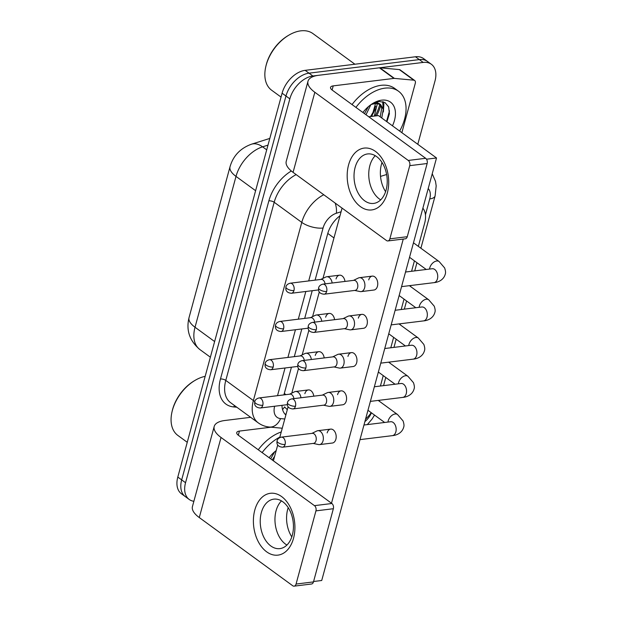 <?xml version="1.0" encoding="UTF-8"?>
<svg xmlns="http://www.w3.org/2000/svg" width="617" height="617" viewBox="0 0 617 617"><rect width="100%" height="100%" fill="white"/><g stroke="black" fill="none" stroke-linecap="round" stroke-linejoin="round"><path stroke-width="0.93" d="M282.563 409.572A23.361 16.79 95.3 0 0 284.568 406.919L287.306 409.688M365.58 419.074A23.361 14.924 126.1 0 0 371.187 412.65M418.349 246.376L424.666 223.146A23.361 14.924 126.1 0 0 422.876 208.191M380.411 386.026L383.242 375.606M390.8 347.772L393.631 337.36M401.197 309.526L404.027 299.106M411.585 271.279L414.416 260.86M375.067 115.996A31.151 19.898 126.1 0 0 379.817 104.088M376.941 101.859A31.151 19.898 -53.9 0 1 376.802 102.461A31.151 19.898 -53.9 0 0 376.941 101.859M375.684 106.24A31.151 19.898 -53.9 0 1 370.485 116.559A31.151 19.898 -53.9 0 0 375.684 106.24M193.869 501.289A23.361 14.924 -53.9 0 1 189.195 499.446A23.361 14.924 -53.9 0 1 185.547 482.718L289.843 98.851A23.361 14.924 -53.9 0 1 312.888 75.991L423.2 62.425L419.329 59.594A23.361 14.924 -53.9 0 1 427.473 61.438A23.361 14.924 -53.9 0 0 419.329 59.594L309.017 73.168L419.329 59.594L415.457 56.772A23.361 14.924 -53.9 0 1 423.601 58.607L431.345 64.261A23.361 14.924 -53.9 0 1 434.993 80.989L417.794 144.301M289.843 98.851L285.972 96.021A23.361 14.924 -53.9 0 1 309.017 73.168A23.361 14.924 -53.9 0 0 285.972 96.021L181.676 479.895L285.972 96.021L282.1 93.198A23.361 14.924 -53.9 0 1 305.145 70.346L415.457 56.772M189.195 499.446L185.324 496.623A23.361 14.924 -53.9 0 1 181.676 479.895A23.361 14.924 -53.9 0 0 185.324 496.623L181.452 493.801A23.361 14.924 -53.9 0 1 177.804 477.064L282.1 93.198M380.689 105.214A31.151 19.898 -53.9 0 1 376.532 115.811A31.151 19.898 -53.9 0 0 380.689 105.214M423.2 62.425A23.361 14.924 -53.9 0 1 431.345 64.261M281.969 405.338A23.361 14.924 126.1 0 0 285.864 414.994M339.99 215.765A23.361 14.924 126.1 0 0 327.658 233.874L315.086 280.149M312.217 290.7L304.69 318.395M301.821 328.954L294.301 356.649M291.432 367.2L283.905 394.895M286.057 414.269A23.361 14.924 -53.9 0 1 284.738 413.845M313.135 443.43L318.519 444.556A7.011 4.627 -97 0 0 319.552 444.602A7.011 4.627 -97 0 0 323.046 440.831A7.011 4.627 -97 0 0 320.377 431.437A7.011 4.627 -97 0 0 317.84 430.689A7.011 4.627 -97 0 0 316.845 430.99L311.901 433.381M285.085 444.464A5.059 3.34 -97 0 1 282.563 447.194L313.505 443.384A5.059 3.34 -97 0 0 316.035 440.661A5.059 3.34 -97 0 0 314.107 433.874A5.059 3.34 -97 0 0 312.271 433.342L281.321 437.144C278.876 437.792 277.457 439.019 277.056 440.846A5.059 1.998 -164.8 0 0 278.167 442.636A5.059 1.998 15.2 0 0 285.085 444.464A5.059 3.34 -97 0 0 284.537 439.366A5.059 3.34 -97 0 0 281.321 437.144M300.973 397.757A7.011 4.627 -97 0 0 298.08 392.25A7.011 4.627 -97 0 0 295.543 391.502A7.011 4.627 -97 0 0 294.548 391.795L289.604 394.194M293.893 398.628A5.059 3.34 -97 0 0 291.81 394.687A5.059 3.34 -97 0 0 289.975 394.147L259.024 397.957C256.579 398.597 255.16 399.831 254.759 401.652A5.059 1.998 -164.8 0 0 255.87 403.449A5.059 1.998 15.2 0 0 262.788 405.276A5.059 3.34 -97 0 0 262.24 400.178A5.059 3.34 -97 0 0 259.024 397.957M323.532 405.184L328.907 406.31A7.011 4.627 -97 0 0 329.941 406.356A7.011 4.627 -97 0 0 333.442 402.577A7.011 4.627 -97 0 0 330.774 393.183A7.011 4.627 -97 0 0 328.229 392.443A7.011 4.627 -97 0 0 327.241 392.736L322.29 395.135M295.481 406.217A5.059 3.34 -97 0 1 292.952 408.948L323.894 405.138A5.059 3.34 -97 0 0 326.424 402.407A5.059 3.34 -97 0 0 324.496 395.628A5.059 3.34 -97 0 0 322.66 395.088L291.718 398.898C289.273 399.538 287.846 400.772 287.445 402.592A5.059 1.998 -164.8 0 0 288.563 404.39A5.059 1.998 15.2 0 0 295.481 406.217A5.059 3.34 -97 0 0 294.934 401.119A5.059 3.34 -97 0 0 291.718 398.898M333.92 366.938L339.304 368.064A7.011 4.627 -97 0 0 340.329 368.11A7.011 4.627 -97 0 0 343.831 364.331A7.011 4.627 -97 0 0 341.162 354.937A7.011 4.627 -97 0 0 338.617 354.197A7.011 4.627 -97 0 0 337.63 354.49L332.686 356.888M305.87 367.971A5.059 3.34 -97 0 1 303.34 370.694L334.291 366.891A5.059 3.34 -97 0 0 336.82 364.161A5.059 3.34 -97 0 0 334.892 357.374A5.059 3.34 -97 0 0 333.049 356.842L302.106 360.652C299.661 361.292 298.242 362.526 297.841 364.346A5.059 1.998 -164.8 0 0 298.952 366.136A5.059 1.998 15.2 0 0 305.87 367.971A5.059 3.34 -97 0 0 305.322 362.873A5.059 3.34 -97 0 0 302.106 360.652M344.309 328.684L349.692 329.81A7.011 4.627 -97 0 0 350.726 329.856A7.011 4.627 -97 0 0 354.227 326.084A7.011 4.627 -97 0 0 351.559 316.691A7.011 4.627 -97 0 0 349.014 315.943A7.011 4.627 -97 0 0 348.027 316.243L343.075 318.634M316.266 329.717A5.059 3.34 -97 0 1 313.737 332.447L344.679 328.637A5.059 3.34 -97 0 0 347.209 325.915A5.059 3.34 -97 0 0 345.281 319.128A5.059 3.34 -97 0 0 343.445 318.596L312.503 322.398C310.058 323.046 308.631 324.272 308.23 326.1A5.059 1.998 -164.8 0 0 309.341 327.889A5.059 1.998 15.2 0 0 316.266 329.717A5.059 3.34 -97 0 0 315.711 324.619A5.059 3.34 -97 0 0 312.503 322.398M354.706 290.437L360.089 291.563A7.011 4.627 -97 0 0 361.115 291.61A7.011 4.627 -97 0 0 364.616 287.83A7.011 4.627 -97 0 0 361.948 278.437A7.011 4.627 -97 0 0 359.402 277.696A7.011 4.627 -97 0 0 358.415 277.989L353.472 280.388M326.655 291.471A5.059 3.34 -97 0 1 324.126 294.201L355.076 290.391A5.059 3.34 -97 0 0 357.598 287.661A5.059 3.34 -97 0 0 355.677 280.882A5.059 3.34 -97 0 0 353.834 280.342L322.892 284.152C320.447 284.792 319.028 286.026 318.627 287.846A5.059 1.998 -164.8 0 0 319.737 289.635A5.059 1.998 15.2 0 0 326.655 291.471A5.059 3.34 -97 0 0 326.108 286.373A5.059 3.34 -97 0 0 322.892 284.152M311.361 359.51A7.011 4.627 -97 0 0 308.477 353.996A7.011 4.627 -97 0 0 305.932 353.256A7.011 4.627 -97 0 0 304.945 353.549L299.993 355.947M304.281 360.382A5.059 3.34 -97 0 0 302.199 356.441A5.059 3.34 -97 0 0 300.363 355.901L269.421 359.711C266.976 360.351 265.549 361.585 265.148 363.405A5.059 1.998 -164.8 0 0 266.266 365.195A5.059 1.998 15.2 0 0 273.184 367.03A5.059 3.34 -97 0 0 272.637 361.932A5.059 3.34 -97 0 0 269.421 359.711M321.758 321.264A7.011 4.627 -97 0 0 318.866 315.75A7.011 4.627 -97 0 0 316.32 315.009A7.011 4.627 -97 0 0 315.333 315.302L310.39 317.701M314.67 322.128A5.059 3.34 -97 0 0 312.595 318.187A5.059 3.34 -97 0 0 310.752 317.655L279.81 321.457C277.365 322.105 275.946 323.339 275.544 325.159A5.059 1.998 -164.8 0 0 276.655 326.948A5.059 1.998 15.2 0 0 283.573 328.784A5.059 3.34 -97 0 0 283.026 323.678A5.059 3.34 -97 0 0 279.81 321.457M332.147 283.01A7.011 4.627 -97 0 0 329.262 277.503A7.011 4.627 -97 0 0 326.717 276.755A7.011 4.627 -97 0 0 325.73 277.048L320.778 279.447M325.066 283.882A5.059 3.34 -97 0 0 322.984 279.941A5.059 3.34 -97 0 0 321.148 279.401L290.206 283.211C287.761 283.851 286.334 285.085 285.933 286.905A5.059 1.998 -164.8 0 0 287.044 288.702A5.059 1.998 15.2 0 0 293.97 290.53A5.059 3.34 -97 0 0 293.414 285.432A5.059 3.34 -97 0 0 290.206 283.211M293.515 538.348A31.151 20.569 83 0 1 266.652 551.829A31.151 20.569 83 0 1 254.79 510.089A31.151 20.569 83 0 1 281.653 496.6A31.151 20.569 83 0 1 293.515 538.348M261.346 512.58A24.919 16.451 -97 0 0 264.053 537.685A24.919 16.451 -97 0 0 279.879 548.621A24.919 16.451 -97 0 0 292.319 535.194A24.919 16.451 -97 0 0 289.62 510.089A24.919 16.451 -97 0 0 273.794 499.153A24.919 16.451 -97 0 0 261.346 512.58M286.92 545.058A24.919 16.451 83 0 1 276.077 510.768A24.919 16.451 83 0 1 281.483 500.904A24.919 16.451 83 0 0 276.077 510.768A24.919 16.451 83 0 0 286.92 545.058M250.649 417.323L224.904 420.486A31.151 12.309 15.2 0 0 214.207 426.447A31.151 12.309 15.2 0 0 221.04 437.476L314.462 505.647L331.877 503.503L238.463 435.332A7.79 3.077 -164.8 0 1 236.751 432.571A7.79 3.077 -164.8 0 1 239.427 431.082L271.048 427.195M214.207 426.447L192.442 506.534A31.151 12.309 15.2 0 0 199.283 517.563L292.697 585.734A3.895 2.568 -97 0 0 294.116 586.15A3.895 2.568 -97 0 0 296.06 584.052L313.475 581.908A3.895 2.568 83 0 1 311.531 584.006L294.116 586.15M331.877 503.503A3.895 2.568 83 0 1 333.357 508.724L315.943 510.868L296.06 584.052M315.943 510.868A3.895 2.568 -97 0 0 314.462 505.647M333.357 508.724L313.475 581.908M387.306 193.136A31.151 20.569 83 0 1 360.436 206.626A31.151 20.569 83 0 1 348.582 164.878A31.151 20.569 83 0 1 375.445 151.396A31.151 20.569 83 0 1 387.306 193.136M355.137 167.377A24.919 16.451 -97 0 0 357.837 192.473A24.919 16.451 -97 0 0 373.671 203.417A24.919 16.451 -97 0 0 386.111 189.982A24.919 16.451 -97 0 0 383.404 164.886A24.919 16.451 -97 0 0 367.578 153.941A24.919 16.451 -97 0 0 355.137 167.377M380.704 199.846A24.919 16.451 83 0 1 369.868 165.564A24.919 16.451 83 0 1 375.275 155.7A24.919 16.451 83 0 0 369.868 165.564A24.919 16.451 83 0 0 380.704 199.846M394.417 78.398A3.895 2.491 126.1 0 0 393.924 78.405L379.401 67.808A3.895 2.491 -53.9 0 1 379.895 67.801L394.417 78.398L413.814 80.179A3.895 2.491 126.1 0 1 414.686 80.495A3.895 2.491 126.1 0 1 415.287 83.287L401.868 132.686M379.401 67.808L318.696 75.282A31.151 12.309 15.2 0 0 307.991 81.243A31.151 12.309 15.2 0 0 314.832 92.265L408.253 160.443L425.668 158.299L332.247 90.121A7.79 3.077 -164.8 0 1 330.542 87.367A7.79 3.077 -164.8 0 1 333.219 85.879L393.924 78.405M379.895 67.801L399.292 69.582A3.895 2.491 -53.9 0 1 400.163 69.898L414.686 80.495M307.991 81.243L286.234 161.33A31.151 12.309 15.2 0 0 293.075 172.351L386.489 240.53A3.895 2.568 -97 0 0 387.908 240.946A3.895 2.568 -97 0 0 389.851 238.841L407.266 236.704A3.895 2.568 83 0 1 405.323 238.802L387.908 240.946M425.668 158.299A3.895 2.568 83 0 1 427.149 163.52L409.734 165.657L389.851 238.841M409.734 165.657A3.895 2.568 -97 0 0 408.253 160.443M427.149 163.52L407.266 236.704M270.67 458.84L274.681 451.791M272.205 459.958L274.627 456.341M269.12 457.706A25.397 16.219 -53.9 0 1 276.2 450.564M187.252 442.296L177.858 435.432A35.046 22.389 -53.9 0 1 171.989 411.948L172.197 411.03A33.488 21.394 -53.9 0 1 194.208 380.866L195.018 380.388A35.046 22.389 -53.9 0 1 205.168 376.347M171.989 411.948A35.046 22.389 -53.9 0 1 195.018 380.388M258.261 449.778A38.94 24.873 -53.9 0 1 281.252 431.954M262.132 452.608A38.94 24.873 -53.9 0 1 279.863 437.067M355.924 107.397A38.94 24.873 -53.9 0 1 384.939 88.154A38.94 24.873 -53.9 0 1 398.513 91.223A38.94 24.873 -53.9 0 1 399.662 131.074M352.045 104.574A38.94 24.873 -53.9 0 1 381.067 85.331A38.94 24.873 -53.9 0 1 394.641 88.393L398.513 91.223M281.043 97.085L271.642 90.229A35.046 22.389 -53.9 0 1 265.773 66.744A35.046 22.389 -53.9 0 1 288.81 35.184A35.046 22.389 -53.9 0 1 300.749 30.85A35.046 22.389 -53.9 0 1 312.966 33.611L354.914 64.222M380.226 116.891L381.715 108.122L379.825 104.096M381.761 118.009L383.25 109.248L380.643 104.589L379.108 103.471L375.475 102.306M370.825 104.743A17.608 11.245 -53.9 0 1 374.959 103.533A17.608 11.245 -53.9 0 1 375.992 103.455L380.643 104.589M371.866 116.389L375.545 103.479M374.295 116.089L377.103 104.759L376.786 103.425M364.462 113.628L368.465 106.587M365.997 114.754L370.84 104.736M362.912 112.502A25.397 16.219 -53.9 0 1 373.023 103.301A25.397 16.219 -53.9 0 1 381.676 100.162A25.397 16.219 -53.9 0 1 392.466 125.822M386.913 121.773L389.412 113.744L388.648 106.888L384.962 102.53L379.077 101.466L372.352 103.718M371.28 104.42L375.992 103.455M265.773 66.744L265.989 65.818A33.488 21.394 -53.9 0 1 288 35.663L288.81 35.184M377.002 104.234L377.103 103.432M377.18 102.553L377.203 101.79M383.149 108.723L382.694 101.658M386.55 121.503L389.497 110.821M383.365 111.955L383.897 103.926L383.327 101.828M368.735 279.894A7.011 4.627 83 0 1 372.236 276.115A7.011 4.627 83 0 1 376.686 279.192A7.011 4.627 83 0 1 377.45 286.257A7.011 4.627 83 0 1 373.948 290.029L361.115 291.61M358.346 318.141A7.011 4.627 83 0 1 361.847 314.369A7.011 4.627 83 0 1 366.297 317.447A7.011 4.627 83 0 1 367.053 324.503A7.011 4.627 83 0 1 363.552 328.283L350.726 329.856M347.949 356.395A7.011 4.627 83 0 1 351.451 352.615A7.011 4.627 83 0 1 355.901 355.693A7.011 4.627 83 0 1 356.665 362.75A7.011 4.627 83 0 1 353.163 366.529L340.329 368.11M337.561 394.641A7.011 4.627 83 0 1 341.062 390.862A7.011 4.627 83 0 1 345.512 393.939A7.011 4.627 83 0 1 346.268 401.004A7.011 4.627 83 0 1 342.774 404.775L329.941 406.356M327.164 432.895A7.011 4.627 83 0 1 330.666 429.116A7.011 4.627 83 0 1 335.116 432.193A7.011 4.627 83 0 1 335.879 439.25A7.011 4.627 83 0 1 332.378 443.029L319.552 444.602M385.594 191.679A24.919 16.451 83 0 1 381.483 164.137A24.919 16.451 83 0 1 382 162.441M291.802 536.883A24.919 16.451 83 0 1 287.692 509.341A24.919 16.451 83 0 1 288.208 507.644M368.765 116.767L378.437 115.58L436.52 157.967L321.719 580.504L313.59 581.499M403.263 239.057L331.491 503.225M273.408 460.837L277.719 444.965M279.709 437.623L288.108 406.711M291.802 393.129L298.505 368.465M302.191 354.883L308.893 330.218M312.588 316.629L319.29 291.964M322.976 278.383L342.073 208.114M304.867 393.7A7.011 4.627 83 0 1 308.369 389.929A7.011 4.627 83 0 1 313.798 396.183M315.264 355.454A7.011 4.627 83 0 1 318.765 351.675A7.011 4.627 83 0 1 324.195 357.929M325.653 317.207A7.011 4.627 83 0 1 329.154 313.428A7.011 4.627 83 0 1 334.584 319.683M336.049 278.953A7.011 4.627 83 0 1 339.551 275.182A7.011 4.627 83 0 1 344.98 281.437M436.52 157.967L426.501 159.201M284.306 393.43L285.964 394.641M327.781 233.427L333.967 237.946M230.025 166.752A27.256 10.767 15.2 0 0 236.01 176.4L195.026 327.249A27.256 10.767 -164.8 0 1 189.041 317.601L230.025 166.752C233.226 155.754 240.375 148.242 251.466 144.201A27.256 15.849 72.5 0 1 262.587 146.838A31.151 19.898 126.1 0 0 236.01 176.4L255.608 190.699M214.623 341.548L195.026 327.249A31.151 19.898 126.1 0 0 199.885 349.554L210.374 357.204M267.986 145.142L262.587 146.838L266.706 149.846M177.804 477.064L185.547 482.718M305.145 70.346L312.888 75.991M364.878 421.642A15.579 9.949 126.1 0 0 371.426 412.819M236.82 407.228L233.735 406.942A35.046 22.389 -53.9 0 1 220.462 379.008L268.865 200.849A35.046 22.389 -53.9 0 1 291.332 170.994M258.238 422.853A31.151 19.898 -53.9 0 1 253.379 400.549L225.783 380.411A31.151 19.898 126.1 0 0 230.642 402.724L258.238 422.853C261.577 425.26 265.318 426.663 269.459 427.049L282.27 428.229M380.527 176.416L386.62 174.495M254.806 401.497A15.579 6.155 -164.8 0 1 253.379 400.549L301.775 222.398L274.187 202.26L225.783 380.411A3.895 1.535 15.2 0 0 220.462 379.008M341.078 211.77L336.358 213.251A15.579 9.949 126.1 0 0 323.069 228.028A15.579 6.155 -164.8 0 1 301.775 222.398A31.151 19.898 -53.9 0 1 323.755 194.741M296.16 174.611A31.151 19.898 126.1 0 0 274.187 202.26A3.895 1.535 15.2 0 0 268.865 200.849M274.65 406.233A15.579 9.949 126.1 0 0 280.565 418.604L284.776 418.989M425.437 214.793L429.748 198.905A15.579 9.949 126.1 0 0 428.213 188.54M323.069 228.028L308.701 280.936M305.831 291.486L298.304 319.182M295.435 329.74L287.915 357.436M285.046 367.987L277.519 395.682M234.607 405.608A3.895 2.8 -84.7 0 0 233.735 406.942M335.201 203.101A15.579 9.062 72.5 0 1 336.358 213.251M280.565 418.604A15.579 11.199 95.3 0 1 269.459 427.049M420.894 248.227L435.101 195.921A15.579 6.155 -164.8 0 1 429.748 198.905M378.213 400.418L397.564 414.539A7.011 4.481 126.1 0 0 395.119 413.984A7.011 4.481 126.1 0 0 388.108 421.234A7.011 4.481 126.1 0 0 387.97 422.067M397.564 414.539L403.055 420.925C403.981 423.64 404.212 425.637 403.765 426.918C402.099 433.473 395.829 435.409 392.35 435.648A7.011 4.627 -97 0 0 395.852 431.869A7.011 4.627 -97 0 0 395.952 431.476A7.011 4.627 -97 0 0 390.646 421.735L391.417 421.735M254.759 401.652L254.628 403.672C254.767 403.873 254.52 407.559 260.266 408.007A5.059 3.34 -97 0 0 262.788 405.276M388.61 362.171L407.953 376.285A7.011 4.481 126.1 0 0 405.508 375.738A7.011 4.481 126.1 0 0 398.497 382.98A7.011 4.481 126.1 0 0 398.366 383.813M407.953 376.285L413.452 382.671C414.369 385.394 414.609 387.391 414.154 388.671C412.495 395.227 406.217 397.163 402.747 397.402A7.011 4.627 -97 0 0 406.248 393.623A7.011 4.627 -97 0 0 406.341 393.222A7.011 4.627 -97 0 0 401.035 383.489L401.806 383.489M398.998 323.917L418.341 338.039A7.011 4.481 126.1 0 0 415.904 337.484A7.011 4.481 126.1 0 0 408.894 344.733A7.011 4.481 126.1 0 0 408.755 345.566M418.341 338.039L423.84 344.425C424.766 347.147 424.997 349.145 424.542 350.425C422.884 356.981 416.614 358.909 413.135 359.148A7.011 4.627 -97 0 0 416.637 355.377A7.011 4.627 -97 0 0 416.737 354.976A7.011 4.627 -97 0 0 411.423 345.235L412.202 345.242M409.387 285.671L428.738 299.793A7.011 4.481 126.1 0 0 426.293 299.237A7.011 4.481 126.1 0 0 419.282 306.487A7.011 4.481 126.1 0 0 419.151 307.32M428.738 299.793L434.237 306.179C435.155 308.893 435.394 310.891 434.939 312.171C433.273 318.727 427.003 320.663 423.532 320.902A7.011 4.627 -97 0 0 427.033 317.123A7.011 4.627 -97 0 0 427.126 316.729A7.011 4.627 -97 0 0 421.82 306.988L422.591 306.988M413.467 242.813L439.127 261.539A7.011 4.481 126.1 0 0 436.682 260.991A7.011 4.481 126.1 0 0 429.679 268.233A7.011 4.481 126.1 0 0 429.54 269.066M439.127 261.539L444.626 267.925C445.551 270.647 445.782 272.645 445.327 273.925C443.669 280.48 437.399 282.416 433.921 282.655A7.011 4.627 -97 0 0 437.422 278.876A7.011 4.627 -97 0 0 437.522 278.475A7.011 4.627 -97 0 0 432.208 268.742L432.987 268.742M265.148 363.405L265.025 365.418C265.156 365.626 264.909 369.305 270.655 369.76A5.059 3.34 -97 0 0 273.184 367.03M275.544 325.159L275.413 327.172C275.552 327.372 275.305 331.059 281.043 331.506A5.059 3.34 -97 0 0 283.573 328.784M285.933 286.905L285.802 288.926C285.941 289.126 285.694 292.813 291.44 293.26A5.059 3.34 -97 0 0 293.97 290.53M221.04 437.476L199.283 517.563M239.427 431.082L238.301 435.216M314.832 92.265L293.075 172.351M333.219 85.879L332.093 90.005M413.814 80.179L399.292 69.582M377.527 101.72A31.151 19.898 -53.9 0 1 377.334 102.592M377.134 103.432A31.151 19.898 -53.9 0 1 376.964 104.057M375.259 108.962A31.151 19.898 -53.9 0 1 371.264 116.459M189.041 317.601C185.948 330.218 189.566 340.869 199.885 349.554M251.466 144.201L269.814 138.424M367.323 424.604L372.005 419.136L374.527 415.079M435.101 195.921L436.18 185.879L435.517 181.39L432.224 173.763M379.324 401.227L379.586 400.248M383.558 385.633L385.779 377.457M389.713 362.981L389.983 362.002M393.947 347.386L396.176 339.211M400.109 324.727L400.371 323.748M404.343 309.14L406.564 300.965M410.498 286.481L410.768 285.501M414.732 270.886L416.953 262.711M282.563 447.194C276.817 446.747 277.064 443.06 276.925 442.859L277.056 440.846M390.646 421.735L363.961 425.02M330.666 429.116L317.84 430.689M367.963 410.29L384.653 422.475M392.35 435.648L359.989 439.628M308.369 389.929L295.543 391.502M260.266 408.007L287.329 404.675M292.952 408.948C287.206 408.493 287.453 404.814 287.321 404.605L287.445 402.592M401.035 383.489L374.357 386.766M341.062 390.862L328.229 392.443M378.352 372.043L395.05 384.221M402.747 397.402L370.385 401.382M303.34 370.694C297.602 370.246 297.849 366.56 297.71 366.359L297.841 364.346M411.423 345.235L384.746 348.52M351.451 352.615L338.617 354.197M388.749 333.797L405.438 345.975M413.135 359.148L380.774 363.135M313.737 332.447C307.991 332 308.238 328.313 308.099 328.113L308.23 326.1M421.82 306.988L395.142 310.274M361.847 314.369L349.014 315.943M399.137 295.543L415.827 307.729M423.532 320.902L391.17 324.881M324.126 294.201C318.38 293.746 318.627 290.067 318.495 289.859L318.627 287.846M432.208 268.742L405.531 272.02M372.236 276.115L359.402 277.696M409.534 257.297L426.224 269.475M433.921 282.655L401.559 286.635M318.765 351.675L305.932 353.256M270.655 369.76L297.718 366.429M329.154 313.428L316.32 315.009M281.043 331.506L308.114 328.182M339.551 275.182L326.717 276.755M291.44 293.26L318.503 289.928"/></g></svg>
